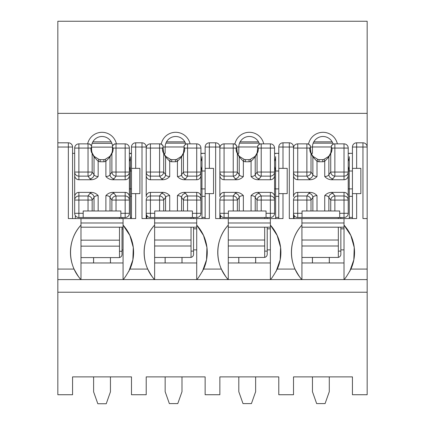 <?xml version="1.0" encoding="UTF-8"?>
<svg xmlns="http://www.w3.org/2000/svg" width="425" height="425" viewBox="0 0 425 425"><rect width="100%" height="100%" fill="white"/><g stroke="black" fill="none" stroke-linecap="round" stroke-linejoin="round"><path stroke-width="0.64" d="M367.163 113.353L57.837 113.353L57.837 21.25L367.163 21.25L367.163 147.023A4.207 4.207 0 0 0 362.955 142.816L356.644 142.816A4.207 4.207 0 0 0 352.437 147.023L356.644 147.023L356.644 142.816M352.437 394.735L352.437 376.879L293.516 376.879L293.516 394.735L278.784 394.735L278.784 376.879L219.863 376.879L219.863 394.735L205.137 394.735L205.137 376.879L146.216 376.879L146.216 394.735L131.484 394.735L131.484 376.879L72.563 376.879L72.563 394.735L57.837 394.735L57.837 292.219L367.163 292.219L367.163 394.735L352.437 394.735M352.437 218.567L352.437 147.023M352.437 153.335L348.224 153.335M311.158 153.335L312.455 153.335L312.455 147.023A10.519 10.519 0 0 1 333.03 143.926M344.016 262.969L344.016 227.194L301.931 227.194L301.931 262.969L344.016 262.969L344.016 279.592L270.369 279.592C271.416 278.853 273.721 275.347 277.275 269.073A40.55 40.55 0 0 0 270.369 225.091L270.369 218.567L282.992 218.567L282.992 193.619L287.204 193.619L287.204 168.369L278.784 168.369L278.784 147.023A4.207 4.207 0 0 1 282.992 142.816L289.308 142.816A4.207 4.207 0 0 1 293.516 147.023L293.516 175.387L293.516 172.061L306.877 172.061L306.877 176.131A4.207 4 -35.4 0 0 311.01 172.061L311.01 153.425C310.176 152.426 309.745 150.641 309.724 148.075L310.351 147.326L310.34 145.775L308.247 143.868L306.877 143.868A4.207 4.133 90 0 1 310.34 145.775M367.163 292.219L367.163 279.592L344.016 279.592C345.068 278.853 347.368 275.347 350.928 269.073A40.55 40.55 0 0 0 344.016 225.091L344.016 218.567L356.644 218.567L356.644 193.619L360.852 193.619L360.852 168.369L352.437 168.369M282.992 168.369L282.992 147.023L289.308 147.023L289.308 142.816A4.207 4.207 0 0 1 293.516 147.023L289.308 147.023L289.308 218.567L301.931 218.567L301.931 225.091A40.55 40.55 0 0 0 295.024 269.073C298.398 275.235 300.703 278.747 301.931 279.592C288.022 264.839 288.022 239.843 301.931 225.091L301.931 227.194M367.163 279.592L367.163 218.567L362.955 218.567L362.955 147.023L356.644 147.023L356.644 168.369M278.784 218.567L278.784 168.369M278.784 153.335L274.577 153.335M237.511 153.335L238.802 153.335L238.802 147.023A10.519 10.519 0 0 1 259.383 143.926M270.369 262.969L270.369 227.194L228.283 227.194L228.283 262.969L270.369 262.969L270.369 279.592L196.717 279.592C197.768 278.853 200.069 275.347 203.628 269.073A40.55 40.55 0 0 0 196.717 225.091L196.717 218.567L209.344 218.567L209.344 193.619L213.552 193.619L213.552 168.369L205.137 168.369L205.137 147.023A4.207 4.207 0 0 1 209.344 142.816L215.656 142.816A4.207 4.207 0 0 1 219.863 147.023L219.863 175.387L219.863 172.061L233.229 172.061L233.229 176.131A4.207 4 -35.4 0 0 237.363 172.061L237.363 153.425C236.523 152.426 236.098 150.641 236.077 148.075L236.698 147.326L236.688 145.775L234.595 143.868L233.229 143.868A4.207 4.133 90 0 1 236.688 145.775M209.344 168.369L209.344 147.023L215.656 147.023L215.656 142.816A4.207 4.207 0 0 1 219.863 147.023L215.656 147.023L215.656 218.567L228.283 218.567L228.283 225.091A40.55 40.55 0 0 0 221.372 269.073C224.751 275.235 227.051 278.747 228.283 279.592C214.375 264.839 214.375 239.843 228.283 225.091L228.283 227.194M205.137 218.567L205.137 168.369M205.137 153.335L200.924 153.335M163.864 153.335L165.155 153.335L165.155 147.023A10.519 10.519 0 0 1 185.73 143.926M196.717 262.969L196.717 227.194L154.631 227.194L154.631 262.969L196.717 262.969L196.717 279.592L123.069 279.592C124.116 278.853 126.422 275.347 129.976 269.073A40.55 40.55 0 0 0 123.069 225.091L123.069 218.567L135.692 218.567L135.692 193.619L139.905 193.619L139.905 168.369L131.484 168.369L131.484 147.023A4.207 4.207 0 0 1 135.692 142.816L142.008 142.816A4.207 4.207 0 0 1 146.216 147.023L146.216 175.387L146.216 172.061L159.577 172.061L159.577 176.131A4.207 4 -35.4 0 0 163.71 172.061L163.71 153.425C162.876 152.426 162.446 150.641 162.424 148.075L163.051 147.326L163.041 145.775L160.947 143.868L159.577 143.868A4.207 4.133 90 0 1 163.041 145.775M135.692 168.369L135.692 147.023L142.008 147.023L142.008 142.816A4.207 4.207 0 0 1 146.216 147.023L142.008 147.023L142.008 218.567L154.631 218.567L154.631 225.091A40.55 40.55 0 0 0 147.725 269.073C151.098 275.235 153.404 278.747 154.631 279.592C140.723 264.839 140.723 239.843 154.631 225.091L154.631 227.194M131.484 218.567L131.484 168.369M131.484 153.335L129.381 153.335M74.672 153.335L72.563 153.335M123.069 262.969L123.069 227.194L80.984 227.194L80.984 262.969L123.069 262.969L123.069 279.592L57.837 279.592L57.837 142.816L68.356 142.816A4.207 4.207 0 0 1 72.563 147.023L72.563 218.567M57.837 147.023L68.356 147.023L68.356 142.816A4.207 4.207 0 0 1 72.563 147.023L68.356 147.023L68.356 218.567L80.984 218.567L80.984 225.091A40.55 40.55 0 0 0 74.072 269.073C77.451 275.235 79.751 278.747 80.984 279.592C67.076 264.839 67.076 239.843 80.984 225.091L80.984 227.194M308.582 143.894A14.732 14.732 0 0 1 337.36 143.868M57.837 113.353L57.837 142.816M87.64 143.868A14.732 14.732 0 0 1 116.413 143.868M161.282 143.894A14.732 14.732 0 0 1 190.065 143.868M234.929 143.894A14.732 14.732 0 0 1 263.712 143.868M57.837 279.592L57.837 292.219M367.163 218.567L367.163 147.023A4.207 4.207 0 0 0 362.955 142.816L362.955 147.023L367.163 147.023M111.191 141.854L92.863 141.854M112.545 149.318L112.545 147.326L113.172 148.075C113.151 150.641 112.721 152.426 111.887 153.425A2.104 1.822 -160.8 0 1 111.966 152.734L112.407 150.806L112.556 145.775L114.649 143.868L125.173 143.868A4.207 4.207 0 0 1 129.381 148.075L129.381 175.387A4.356 4.207 -90 0 1 125.173 179.743L125.173 176.131A4.207 4.064 0 0 0 129.381 172.061L125.173 172.061L125.173 176.131L116.02 176.131A4.207 4 -144.6 0 1 111.887 172.061L111.887 153.425L110.022 156.905L105.889 161.298L105.246 159.295L109.533 156.613L110.41 155.635L111.966 152.734L112.439 150.721M91.502 147.023A10.519 10.519 0 0 1 102.027 136.499A10.519 10.519 0 0 1 112.545 147.023M131.484 188.897L129.397 188.897L129.381 213.308A4.207 4.207 0 0 1 125.173 217.515L78.88 217.515A4.207 4.207 0 0 1 74.672 213.308L78.88 213.308L78.88 217.515A4.207 4.207 0 0 1 74.672 213.308L74.672 175.387A4.356 4.207 90 0 0 78.88 179.743L91.625 179.743L89.898 178.75L88.033 176.131A4.207 4 -35.4 0 0 92.167 172.061L92.167 153.425C91.332 152.426 90.902 150.641 90.881 148.075L91.502 147.326L91.502 149.318M80.984 218.567L123.069 218.567M131.484 193.619L135.692 193.619M123.069 227.194L123.069 225.091L129.88 235.477L133.28 247.414L132.876 259.803L128.743 271.511M80.984 279.592L80.984 262.969M130.433 196.355L131.484 196.355M131.484 217.398L130.433 217.398M146.216 218.567L146.216 200.053A4.207 4.064 0 0 1 150.423 195.983L150.423 192.371A4.356 4.207 90 0 0 146.216 196.727L146.216 175.387A4.356 4.207 90 0 0 150.423 179.743L163.168 179.743C165.729 179.547 167.907 178.468 169.708 176.513L169.708 161.298L165.575 156.905A2.104 2.008 -37.2 0 0 165.187 155.635L166.063 156.613L170.351 159.295A10.519 10.519 0 0 0 171.78 159.646L171.61 161.75A12.628 12.628 0 0 1 169.708 161.298L170.351 159.295A10.519 10.519 0 0 0 171.78 159.646L175.36 159.646L175.53 161.75L171.61 161.75M184.838 141.854L166.51 141.854M154.631 218.567L196.717 218.567M205.137 193.619L209.344 193.619M196.717 227.194L196.717 225.091L203.527 235.477L206.927 247.414L206.529 259.803L202.39 271.511M154.631 279.592L154.631 262.969M201.981 196.355L205.137 196.355M205.137 217.398L201.981 217.398M219.863 218.567L219.863 200.053A4.207 4.064 0 0 1 224.076 195.983L224.076 192.371A4.356 4.207 90 0 0 219.863 196.727L219.863 175.387A4.356 4.207 90 0 0 224.076 179.743L236.815 179.743C239.376 179.547 241.559 178.468 243.36 176.513L243.36 161.298L239.227 156.905A2.104 2.008 -37.2 0 0 238.834 155.635L239.711 156.613L244.003 159.295A10.519 10.519 0 0 0 245.432 159.646L245.262 161.75A12.628 12.628 0 0 1 243.36 161.298L244.003 159.295A10.519 10.519 0 0 0 245.432 159.646L249.008 159.646L249.183 161.75L245.262 161.75M258.49 141.854L240.162 141.854M228.283 218.567L270.369 218.567M278.784 193.619L282.992 193.619M270.369 227.194L270.369 225.091L277.18 235.477L280.58 247.414L280.176 259.803L276.043 271.511M228.283 279.592L228.283 262.969M275.628 196.355L278.784 196.355M278.784 217.398L275.628 217.398M293.516 218.567L293.516 200.053A4.207 4.064 0 0 1 297.723 195.983L297.723 192.371A4.356 4.207 90 0 0 293.516 196.727L293.516 175.387A4.356 4.207 90 0 0 297.723 179.743L310.468 179.743C313.028 179.547 315.207 178.468 317.007 176.513L317.007 161.298L312.874 156.905A2.104 2.008 -37.2 0 0 312.487 155.635L313.363 156.613L317.65 159.295A10.519 10.519 0 0 0 319.079 159.646L318.909 161.75A12.628 12.628 0 0 1 317.007 161.298L317.65 159.295A10.519 10.519 0 0 0 319.079 159.646L322.66 159.646L322.83 161.75L318.909 161.75M332.138 141.854L313.809 141.854M301.931 218.567L344.016 218.567M352.437 193.619L356.644 193.619M344.016 227.194L344.016 225.091L350.827 235.477L354.227 247.414L353.828 259.803L349.69 271.511M301.931 279.592L301.931 262.969M349.276 196.355L352.437 196.355M352.437 217.398L349.276 217.398M93.606 262.969L93.606 257.592L110.442 257.592L110.442 262.969M110.442 257.592L110.484 262.969M93.564 262.969L93.564 257.592L80.984 257.592M110.484 257.592L118.862 257.592A3.156 3.156 0 0 0 122.017 254.432L122.017 227.194M122.017 218.567L122.017 217.515M119.489 251.276L122.017 251.276M123.069 250.017L122.017 250.017M122.017 228.974L123.069 228.974M130.433 218.567L130.433 188.897M129.381 166.547L130.411 171.009L130.433 156.793A10.519 10.519 0 0 1 129.381 161.383M111.876 143.326L92.172 143.326M130.433 153.85L130.448 153.335M93.606 376.879L93.606 391.845L97.819 403.75L106.234 403.75L110.442 391.845L110.442 376.879M75.299 215.523L75.299 218.567M119.489 217.515L119.489 218.567M119.489 257.529L119.489 227.194M74.672 175.387L74.672 148.075A4.207 4.207 0 0 1 78.88 143.868L88.033 143.868A4.207 4.133 90 0 1 91.497 145.775L91.641 150.806L92.087 152.734L93.638 155.635L94.52 156.613L98.807 159.295A10.519 10.519 0 0 0 100.236 159.646L100.066 161.75A12.628 12.628 0 0 1 98.164 161.298L94.031 156.905A2.104 2.008 -37.2 0 0 93.638 155.635M91.497 145.775L89.399 143.868L88.033 143.868L88.033 148.075L90.881 148.075M120.859 217.515L120.859 210.991L110.022 210.991L110.022 197.434C109.453 196.297 108.078 195.686 105.889 195.601C107.69 193.641 109.868 192.567 112.428 192.371L125.173 192.371A4.356 4.207 -90 0 1 129.381 196.727L129.381 175.387M91.625 179.743C94.18 179.547 96.363 178.468 98.164 176.513L98.164 161.298L98.807 159.295A10.519 10.519 0 0 0 100.236 159.646L103.812 159.646L103.987 161.75L100.066 161.75M74.672 196.727A4.356 4.207 90 0 1 78.88 192.371L91.625 192.371C94.18 192.567 96.363 193.641 98.164 195.601C95.976 195.686 94.594 196.297 94.031 197.434A4.207 4 35.4 0 0 89.898 193.364L91.625 192.371M110.022 210.991L98.164 210.991L98.164 195.601M112.428 179.743C109.868 179.547 107.69 178.468 105.889 176.513C108.078 176.428 109.453 175.817 110.022 174.68L111.887 172.061L116.02 172.061L116.02 176.131L114.155 178.75L112.428 179.743L125.173 179.743M94.031 210.991L88.033 210.991L88.033 200.053L92.167 200.053L94.031 197.434L94.031 210.991L98.164 210.991M112.428 192.371L114.155 193.364A4.207 4 144.6 0 0 110.022 197.434L111.887 200.053L125.173 200.053L125.173 217.515M129.397 188.897L129.397 171.009L131.484 171.009M83.194 217.515L83.194 210.991L88.033 210.991M114.155 193.364L116.02 195.983L125.173 195.983A4.207 4.064 180 0 1 129.381 200.053L129.381 196.727M89.898 178.75A4.207 4 -35.4 0 0 94.031 174.68C94.594 175.817 95.976 176.428 98.164 176.513M113.172 148.075L125.173 148.075L125.173 172.061L116.02 172.061L116.02 143.868A4.207 4.133 90 0 0 112.556 145.775M114.155 178.75A4.207 4 -144.6 0 1 110.022 174.68L110.022 156.905A2.104 2.008 -142.8 0 1 110.41 155.635M116.02 210.991L116.02 195.983A4.207 4 144.6 0 0 111.887 200.053L111.887 210.991M83.194 213.308L78.88 213.308L78.88 200.053L74.672 200.053A4.207 4.064 0 0 1 78.88 195.983L88.033 195.983A4.207 4 35.4 0 1 92.167 200.053L92.167 210.991M105.246 159.295A10.519 10.519 0 0 1 103.812 159.646A10.519 10.519 0 0 0 105.246 159.295L109.522 156.602M78.88 179.743L78.88 172.061L92.167 172.061L94.031 174.68L94.031 156.905L92.167 153.425A2.104 1.822 -19.2 0 0 92.087 152.734L91.609 150.721M352.437 188.897L348.245 188.897L348.224 200.053L348.224 175.387A4.356 4.207 -90 0 1 344.016 179.743L344.016 176.131A4.207 4.064 0 0 0 348.224 172.061L348.224 148.075A4.207 4.207 0 0 0 344.016 143.868L344.016 148.075L348.224 148.075M297.723 179.743L297.723 143.868A4.207 4.207 0 0 0 293.516 148.075A4.207 4.207 0 0 1 297.723 143.868L306.877 143.868L306.877 148.075L309.724 148.075M293.516 213.308L297.723 213.308L297.723 217.515A4.207 4.207 0 0 1 293.516 213.308A4.207 4.207 0 0 0 297.723 217.515L344.016 217.515A4.207 4.207 0 0 0 348.224 213.308L348.224 200.053A4.207 4.064 180 0 0 344.016 195.983L344.016 217.515M339.703 217.515L339.703 210.991L328.865 210.991L328.865 197.434C328.302 196.297 326.921 195.686 324.732 195.601C326.533 193.641 328.716 192.567 331.272 192.371L344.016 192.371A4.356 4.207 -90 0 1 348.224 196.727M297.723 192.371L310.468 192.371C313.028 192.567 315.207 193.641 317.007 195.601C314.819 195.686 313.438 196.297 312.874 197.434A4.207 4 35.4 0 0 308.741 193.364L310.468 192.371M328.865 210.991L317.007 210.991L317.007 195.601M344.016 143.868L334.863 143.868L334.863 172.061L344.016 172.061L344.016 176.131L334.863 176.131A4.207 4 -144.6 0 1 330.73 172.061L334.863 172.061L334.863 176.131L332.998 178.75L331.272 179.743L344.016 179.743M331.272 179.743C328.716 179.547 326.533 178.468 324.732 176.513C326.921 176.428 328.302 175.817 328.865 174.68L328.865 156.905L324.732 161.298L324.089 159.295L328.376 156.613L329.258 155.635L330.809 152.734L331.394 147.326L332.015 148.075C331.994 150.641 331.564 152.426 330.73 153.425A2.104 1.822 -160.8 0 1 330.809 152.734L331.288 150.721M312.874 210.991L306.877 210.991L306.877 200.053L311.01 200.053L312.874 197.434L312.874 210.991L317.007 210.991M331.272 192.371L332.998 193.364A4.207 4 144.6 0 0 328.865 197.434L330.73 200.053L348.224 200.053M310.468 179.743L308.741 178.75A4.207 4 -35.4 0 0 312.874 174.68C313.438 175.817 314.819 176.428 317.007 176.513M334.863 143.868L333.498 143.868L331.399 145.775A4.207 4.133 90 0 1 334.863 143.868M348.245 188.897L348.245 171.009L352.437 171.009M302.037 217.515L302.037 210.991L306.877 210.991M348.224 175.387L348.224 172.061L344.016 172.061L344.016 148.075L332.015 148.075M331.399 145.775L331.394 147.326M332.998 178.75A4.207 4 -144.6 0 1 328.865 174.68L330.73 172.061L330.73 153.425L328.865 156.905A2.104 2.008 -142.8 0 1 329.258 155.635M332.998 193.364L334.863 195.983A4.207 4 144.6 0 0 330.73 200.053L330.73 210.991M302.037 213.308L297.723 213.308L297.723 195.983L306.877 195.983A4.207 4 35.4 0 1 311.01 200.053L311.01 210.991M310.351 147.326L310.93 152.734L312.487 155.635M324.089 159.295A10.519 10.519 0 0 1 322.66 159.646A10.519 10.519 0 0 0 324.089 159.295L328.366 156.602M293.516 148.075L306.877 148.075L306.877 172.061L311.01 172.061L312.874 174.68L312.874 156.905L311.01 153.425A2.104 1.822 -19.2 0 0 310.93 152.734L310.457 150.721M294.148 215.523L294.148 218.567M338.337 217.515L338.337 218.567M338.337 257.38L338.337 227.194M348.224 161.234A10.519 10.519 0 0 0 349.276 156.644L349.276 171.009L348.224 166.398M312.455 262.969L312.455 257.444L329.285 257.444L329.285 262.969M312.412 262.969L312.412 257.444L329.327 257.444L329.327 262.969M312.412 257.444L301.931 257.444M329.327 257.444L337.705 257.444A3.156 3.156 0 0 0 340.861 254.283L340.861 227.194M340.861 218.567L340.861 217.515M338.337 251.127L340.861 251.127M344.016 249.868L340.861 249.868M340.861 228.825L344.016 228.825M349.276 218.567L349.276 188.897M332.77 143.177L313.183 143.177M349.276 153.701L349.297 153.335M312.455 376.879L312.455 391.696L316.662 403.601L325.077 403.601L329.285 391.696L329.285 376.879M278.784 188.897L274.577 188.897L274.577 200.053L274.577 175.387A4.356 4.207 -90 0 1 270.369 179.743L270.369 176.131A4.207 4.064 0 0 0 274.577 172.061L274.577 148.075A4.207 4.207 0 0 0 270.369 143.868L270.369 148.075L274.577 148.075M224.076 179.743L224.076 143.868A4.207 4.207 0 0 0 219.863 148.075A4.207 4.207 0 0 1 224.076 143.868L233.229 143.868L233.229 148.075L236.077 148.075M219.863 213.308L224.076 213.308L224.076 217.515A4.207 4.207 0 0 1 219.863 213.308A4.207 4.207 0 0 0 224.076 217.515L270.369 217.515A4.207 4.207 0 0 0 274.577 213.308L274.577 200.053A4.207 4.064 180 0 0 270.369 195.983L270.369 217.515M266.055 217.515L266.055 210.991L255.218 210.991L255.218 197.434C254.649 196.297 253.273 195.686 251.079 195.601C252.886 193.641 255.064 192.567 257.624 192.371L270.369 192.371A4.356 4.207 -90 0 1 274.577 196.727M224.076 192.371L236.815 192.371C239.376 192.567 241.559 193.641 243.36 195.601C241.166 195.686 239.79 196.297 239.227 197.434A4.207 4 35.4 0 0 235.089 193.364L236.815 192.371M255.218 210.991L243.36 210.991L243.36 195.601M270.369 143.868L261.216 143.868L261.216 172.061L270.369 172.061L270.369 176.131L261.216 176.131A4.207 4 -144.6 0 1 257.077 172.061L261.216 172.061L261.216 176.131L259.351 178.75L257.624 179.743L270.369 179.743M257.624 179.743C255.064 179.547 252.886 178.468 251.079 176.513C253.273 176.428 254.649 175.817 255.218 174.68L255.218 156.905L251.079 161.298L250.437 159.295L254.729 156.613L255.606 155.635L257.157 152.734L257.741 147.326L258.363 148.075C258.342 150.641 257.917 152.426 257.077 153.425A2.104 1.822 -160.8 0 1 257.157 152.734L257.635 150.721M239.227 210.991L233.229 210.991L233.229 200.053L237.363 200.053L239.227 197.434L239.227 210.991L243.36 210.991M257.624 192.371L259.351 193.364A4.207 4 144.6 0 0 255.218 197.434L257.077 200.053L274.577 200.053M236.815 179.743L235.089 178.75A4.207 4 -35.4 0 0 239.227 174.68C239.79 175.817 241.166 176.428 243.36 176.513M261.216 143.868L259.845 143.868L257.752 145.775A4.207 4.133 90 0 1 261.216 143.868M274.577 171.009L278.784 171.009M228.39 217.515L228.39 210.991L233.229 210.991M274.577 175.387L274.577 172.061L270.369 172.061L270.369 148.075L258.363 148.075M257.752 145.775L257.741 147.326M259.351 178.75A4.207 4 -144.6 0 1 255.218 174.68L257.077 172.061L257.077 153.425L255.218 156.905A2.104 2.008 -142.8 0 1 255.606 155.635M259.351 193.364L261.216 195.983A4.207 4 144.6 0 0 257.077 200.053L257.077 210.991M228.39 213.308L224.076 213.308L224.076 195.983L233.229 195.983A4.207 4 35.4 0 1 237.363 200.053L237.363 210.991M236.698 147.326L237.283 152.734L238.834 155.635M250.437 159.295A10.519 10.519 0 0 1 249.008 159.646A10.519 10.519 0 0 0 250.437 159.295L254.718 156.602M219.863 148.075L233.229 148.075L233.229 172.061L237.363 172.061L239.227 174.68L239.227 156.905L237.363 153.425A2.104 1.822 -19.2 0 0 237.283 152.734L236.805 150.721M220.495 215.523L220.495 218.567M264.685 217.515L264.685 218.567M264.685 257.38L264.685 227.194M274.577 161.234A10.519 10.519 0 0 0 275.628 156.644L275.628 171.009M238.802 262.969L238.802 257.444L255.637 257.444L255.637 262.969M238.76 262.969L238.76 257.444L255.68 257.444L255.68 262.969M238.76 257.444L228.283 257.444M255.68 257.444L264.053 257.444A3.156 3.156 0 0 0 267.213 254.283L267.213 227.194M267.213 218.567L267.213 217.515M264.685 251.127L267.213 251.127M270.369 249.868L267.213 249.868M267.213 228.825L270.369 228.825M275.628 218.567L275.628 188.897M275.618 171.009L274.577 166.398M259.117 143.177L239.53 143.177M275.628 153.701L275.644 153.335M238.802 376.879L238.802 391.696L243.01 403.601L251.43 403.601L255.637 391.696L255.637 376.879M205.137 188.897L200.924 188.897L200.924 200.053L200.924 175.387A4.356 4.207 -90 0 1 196.717 179.743L196.717 176.131A4.207 4.064 0 0 0 200.924 172.061L200.924 148.075A4.207 4.207 0 0 0 196.717 143.868L196.717 148.075L200.924 148.075M150.423 179.743L150.423 143.868A4.207 4.207 0 0 0 146.216 148.075A4.207 4.207 0 0 1 150.423 143.868L159.577 143.868L159.577 148.075L162.424 148.075M146.216 213.308L150.423 213.308L150.423 217.515A4.207 4.207 0 0 1 146.216 213.308A4.207 4.207 0 0 0 150.423 217.515L196.717 217.515A4.207 4.207 0 0 0 200.924 213.308L200.924 200.053A4.207 4.064 180 0 0 196.717 195.983L196.717 217.515M192.403 217.515L192.403 210.991L181.565 210.991L181.565 197.434C181.002 196.297 179.621 195.686 177.432 195.601C179.233 193.641 181.417 192.567 183.972 192.371L196.717 192.371A4.356 4.207 -90 0 1 200.924 196.727M150.423 192.371L163.168 192.371C165.729 192.567 167.907 193.641 169.708 195.601C167.519 195.686 166.143 196.297 165.575 197.434A4.207 4 35.4 0 0 161.442 193.364L163.168 192.371M181.565 210.991L169.708 210.991L169.708 195.601M196.717 143.868L187.563 143.868L187.563 172.061L196.717 172.061L196.717 176.131L187.563 176.131A4.207 4 -144.6 0 1 183.43 172.061L187.563 172.061L187.563 176.131L185.698 178.75L183.972 179.743L196.717 179.743M183.972 179.743C181.417 179.547 179.233 178.468 177.432 176.513C179.621 176.428 181.002 175.817 181.565 174.68L181.565 156.905L177.432 161.298L176.789 159.295L181.077 156.613L181.958 155.635L183.51 152.734L184.094 147.326L184.716 148.075C184.694 150.641 184.264 152.426 183.43 153.425A2.104 1.822 -160.8 0 1 183.51 152.734L183.988 150.721M165.575 210.991L159.577 210.991L159.577 200.053L163.71 200.053L165.575 197.434L165.575 210.991L169.708 210.991M183.972 192.371L185.698 193.364A4.207 4 144.6 0 0 181.565 197.434L183.43 200.053L200.924 200.053M163.168 179.743L161.442 178.75A4.207 4 -35.4 0 0 165.575 174.68C166.143 175.817 167.519 176.428 169.708 176.513M187.563 143.868L186.198 143.868L184.099 145.775A4.207 4.133 90 0 1 187.563 143.868M200.924 171.009L205.137 171.009M154.737 217.515L154.737 210.991L159.577 210.991M200.924 175.387L200.924 172.061L196.717 172.061L196.717 148.075L184.716 148.075M184.099 145.775L184.094 147.326M185.698 178.75A4.207 4 -144.6 0 1 181.565 174.68L183.43 172.061L183.43 153.425L181.565 156.905A2.104 2.008 -142.8 0 1 181.958 155.635M185.698 193.364L187.563 195.983A4.207 4 144.6 0 0 183.43 200.053L183.43 210.991M154.737 213.308L150.423 213.308L150.423 195.983L159.577 195.983A4.207 4 35.4 0 1 163.71 200.053L163.71 210.991M163.051 147.326L163.63 152.734L165.187 155.635M176.789 159.295A10.519 10.519 0 0 1 175.36 159.646A10.519 10.519 0 0 0 176.789 159.295L181.066 156.602M146.216 148.075L159.577 148.075L159.577 172.061L163.71 172.061L165.575 174.68L165.575 156.905L163.71 153.425A2.104 1.822 -19.2 0 0 163.63 152.734L163.157 150.721M146.848 215.523L146.848 218.567M191.038 217.515L191.038 218.567M191.038 257.38L191.038 227.194M200.924 161.234A10.519 10.519 0 0 0 201.981 156.644L201.981 171.009M165.155 262.969L165.155 257.444L181.99 257.444L181.99 262.969M165.113 262.969L165.113 257.444L182.028 257.444L182.028 262.969M165.113 257.444L154.631 257.444M182.028 257.444L190.405 257.444A3.156 3.156 0 0 0 193.561 254.283L193.561 227.194M193.561 218.567L193.561 217.515M191.038 251.127L193.561 251.127M196.717 249.868L193.561 249.868M193.561 228.825L196.717 228.825M201.981 218.567L201.981 188.897M201.965 171.009L200.924 166.398M185.47 143.177L165.883 143.177M201.981 153.701L201.997 153.335M165.155 376.879L165.155 391.696L169.363 403.601L177.778 403.601L181.99 391.696L181.99 376.879M295.024 269.073L277.275 269.073M367.163 269.073L350.928 269.073M278.784 147.023L282.992 147.023L282.992 142.816M221.372 269.073L203.628 269.073M205.137 147.023L209.344 147.023L209.344 142.816M147.725 269.073L129.976 269.073M131.484 147.023L135.692 147.023L135.692 142.816M74.072 269.073L57.837 269.073M80.984 222.987L123.069 222.987M165.155 147.023L163.051 147.023M154.631 222.987L196.717 222.987M238.802 147.023L236.698 147.023M228.283 222.987L270.369 222.987M312.455 147.023L310.351 147.023M301.931 222.987L344.016 222.987M80.984 240.167L119.489 240.167M119.489 246.149L80.984 246.149M120.859 213.308L129.381 213.308M105.889 210.991L105.889 195.601M105.889 176.513L105.889 161.298A12.628 12.628 0 0 1 103.987 161.75M125.173 192.371L125.173 200.053L129.381 200.053M89.898 193.364L88.033 195.983L88.033 200.053L78.88 200.053L78.88 192.371M78.88 176.131L88.033 176.131L88.033 148.075L74.672 148.075A4.207 4.207 0 0 1 78.88 143.868L78.88 172.061L74.672 172.061A4.207 4.064 180 0 0 78.88 176.131M125.173 143.868L125.173 148.075L129.381 148.075M130.39 188.897L130.39 171.009M339.703 213.308L348.224 213.308M334.863 210.991L334.863 195.983L344.016 195.983L344.016 192.371M324.732 210.991L324.732 195.601M324.732 176.513L324.732 161.298A12.628 12.628 0 0 1 322.83 161.75M293.516 200.053L306.877 200.053L306.877 195.983L308.741 193.364M308.741 178.75L306.877 176.131L297.723 176.131A4.207 4.064 180 0 1 293.516 172.061M349.233 188.897L349.233 171.009M301.931 240.019L338.337 240.019M338.337 246.001L301.931 246.001M266.055 213.308L274.577 213.308M261.216 210.991L261.216 195.983L270.369 195.983L270.369 192.371M251.079 210.991L251.079 195.601M251.079 176.513L251.079 161.298A12.628 12.628 0 0 1 249.183 161.75M219.863 200.053L233.229 200.053L233.229 195.983L235.089 193.364M235.089 178.75L233.229 176.131L224.076 176.131A4.207 4.064 180 0 1 219.863 172.061M274.592 188.897L274.592 171.009M275.586 188.897L275.586 171.009M228.283 240.019L264.685 240.019M264.685 246.001L228.283 246.001M192.403 213.308L200.924 213.308M187.563 210.991L187.563 195.983L196.717 195.983L196.717 192.371M177.432 210.991L177.432 195.601M177.432 176.513L177.432 161.298A12.628 12.628 0 0 1 175.53 161.75M146.216 200.053L159.577 200.053L159.577 195.983L161.442 193.364M161.442 178.75L159.577 176.131L150.423 176.131A4.207 4.064 180 0 1 146.216 172.061M200.945 188.897L200.945 171.009M201.933 188.897L201.933 171.009M154.631 240.019L191.038 240.019M191.038 246.001L154.631 246.001M91.502 147.124L112.545 147.124M94.525 156.602L98.807 159.295M313.374 156.602L317.65 159.295M312.455 146.976L331.394 146.976M239.721 156.602L244.003 159.295M238.802 146.976L257.741 146.976M166.074 156.602L170.351 159.295M165.155 146.976L184.094 146.976"/></g></svg>

